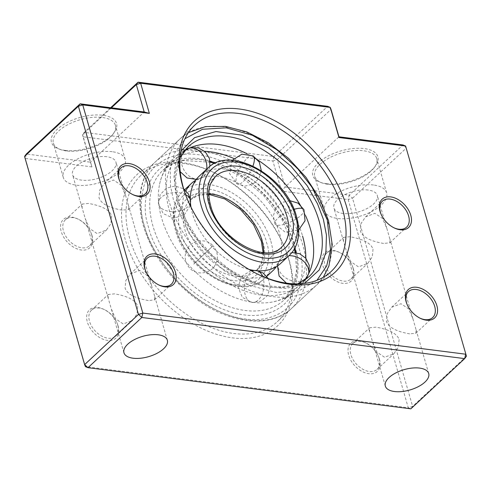<?xml version="1.0" encoding="UTF-8"?>
<svg xmlns="http://www.w3.org/2000/svg" width="491" height="491" viewBox="0 0 491 491"><rect width="100%" height="100%" fill="white"/><g stroke="black" fill="none" stroke-linecap="round" stroke-linejoin="round"><path stroke-width="0.37" stroke-dasharray="2.46 1.84" d="M305.506 215.481A88.73 57.625 47 0 0 302.082 208.448M254.252 157.777A88.73 57.625 47 0 0 247.439 153.971M184.113 151.185A88.73 57.625 47 0 0 179.405 154.917A88.73 57.625 47 0 0 169.456 210.823A88.73 57.625 47 0 0 228.573 283.571A88.73 57.625 47 0 0 300.437 284.694A88.73 57.625 47 0 0 304.494 280.257M305.844 258.303A88.73 57.625 -133 0 1 292.618 291.985A88.73 57.625 -133 0 1 269.768 302.431A88.73 57.625 -133 0 1 161.637 218.121A88.73 57.625 -133 0 1 159.575 184.278A88.73 57.625 -133 0 1 171.586 162.208A88.73 57.625 -133 0 1 204.679 151.289M233.826 158.501A88.73 57.625 -133 0 1 302.566 236.079M280.631 263.458A59.687 38.764 47 0 0 287.327 225.842A59.687 38.764 47 0 0 247.556 176.901A59.687 38.764 47 0 0 199.211 176.152M190.312 198.88A59.687 38.764 47 0 0 190.318 199.499M191.017 207.227A59.687 38.764 47 0 0 192.521 213.763A59.687 38.764 47 0 0 249.06 269.461M272.812 270.75A59.687 38.764 -133 0 1 224.467 269.995A59.687 38.764 -133 0 1 184.696 221.06A59.687 38.764 -133 0 1 185.942 190.729M195.688 180.215A59.687 38.764 -133 0 1 206.766 176.416A59.687 38.764 -133 0 1 279.508 233.139A59.687 38.764 -133 0 1 280.895 255.903A59.687 38.764 -133 0 1 276.335 266.687M257.505 270.762A59.687 38.764 47 0 0 258.057 270.793M289.303 260.672A103.245 67.052 -133 0 1 232.605 337.882A103.245 67.052 -133 0 1 125.309 239.774A103.245 67.052 -133 0 1 212.56 171.893A103.245 67.052 -133 0 1 285.817 250.441A103.245 67.052 -133 0 1 289.303 260.672M288.53 258.671A100.023 64.959 -133 0 1 277.317 321.697A100.023 64.959 -133 0 1 196.308 320.439A100.023 64.959 -133 0 1 129.667 238.43A100.023 64.959 -133 0 1 140.88 175.404A100.023 64.959 -133 0 1 214.186 172.666A100.023 64.959 -133 0 1 285.154 248.759A100.023 64.959 -133 0 1 288.53 258.671M91.995 235.533A19.358 12.57 -133 0 1 81.365 250.011A19.358 12.57 -133 0 1 61.246 231.617A19.358 12.57 -133 0 1 77.609 218.888A19.358 12.57 -133 0 1 91.344 233.612A19.358 12.57 -133 0 1 91.995 235.533M91.614 234.532A17.744 11.526 -133 0 1 89.626 245.715A17.744 11.526 -133 0 1 75.252 245.488A17.744 11.526 -133 0 1 63.425 230.942A17.744 11.526 -133 0 1 65.42 219.759A17.744 11.526 -133 0 1 78.425 219.274A17.744 11.526 -133 0 1 91.013 232.771A17.744 11.526 -133 0 1 91.614 234.532M118.092 325.926A19.358 12.57 -133 0 1 107.461 340.404A19.358 12.57 -133 0 1 87.343 322.01A19.358 12.57 -133 0 1 103.699 309.281A19.358 12.57 -133 0 1 117.435 324.011A19.358 12.57 -133 0 1 118.092 325.926M117.705 324.925A17.744 11.526 -133 0 1 115.716 336.108A17.744 11.526 -133 0 1 101.342 335.887A17.744 11.526 -133 0 1 89.522 321.335A17.744 11.526 -133 0 1 91.51 310.152A17.744 11.526 -133 0 1 104.515 309.668A17.744 11.526 -133 0 1 117.104 323.17A17.744 11.526 -133 0 1 117.705 324.925M379.451 359.228A19.358 12.57 -133 0 1 368.821 373.706A19.358 12.57 -133 0 1 348.702 355.312A19.358 12.57 -133 0 1 365.065 342.583A19.358 12.57 -133 0 1 378.8 357.313A19.358 12.57 -133 0 1 379.451 359.228M379.07 358.227A17.744 11.526 -133 0 1 377.076 369.41A17.744 11.526 -133 0 1 362.702 369.189A17.744 11.526 -133 0 1 350.881 354.637A17.744 11.526 -133 0 1 352.869 343.454A17.744 11.526 -133 0 1 365.875 342.97A17.744 11.526 -133 0 1 378.469 356.472A17.744 11.526 -133 0 1 379.07 358.227M353.36 268.835A19.358 12.57 -133 0 1 342.73 283.313A19.358 12.57 -133 0 1 322.612 264.919A19.358 12.57 -133 0 1 338.974 252.19A19.358 12.57 -133 0 1 352.704 266.914A19.358 12.57 -133 0 1 353.36 268.835M352.974 267.834A17.744 11.526 -133 0 1 350.985 279.017A17.744 11.526 -133 0 1 336.611 278.79A17.744 11.526 -133 0 1 324.79 264.244A17.744 11.526 -133 0 1 326.779 253.061A17.744 11.526 -133 0 1 339.784 252.577A17.744 11.526 -133 0 1 352.378 266.073A17.744 11.526 -133 0 1 352.974 267.834M258.647 274.616A100.023 64.959 -133 0 1 257.836 274.236A100.023 64.959 -133 0 1 186.868 198.143A100.023 64.959 -133 0 1 186.543 197.308M111.653 215.844L110.929 223.515L106.443 230.027L97.12 233.581L89.479 228.401L85.17 218.391L82.095 207.736L82.236 204.072L88.423 203.446C96.199 204.79 108.928 207.871 111.653 215.844M137.744 306.237L137.02 313.915L132.533 320.427L123.21 323.974L115.575 318.8L111.261 308.784L108.186 298.129L108.327 294.471L114.513 293.845C122.296 295.183 135.019 298.27 137.744 306.237M399.109 339.539L398.385 347.217L393.899 353.729L384.576 357.276L376.935 352.102L372.62 342.086L369.545 331.431L369.686 327.773L375.879 327.147C383.655 328.485 396.378 331.572 399.109 339.539M373.019 249.146L372.295 256.818L367.802 263.329L358.485 266.883L350.844 261.703L346.529 251.693L343.454 241.038L343.596 237.374L349.788 236.748C357.565 238.092 370.288 241.173 373.019 249.146M409.69 333.849C401.933 332.481 389.228 329.486 386.46 321.458L387.166 313.829L391.671 307.268L400.994 303.72L408.616 308.864L412.949 318.905L416.024 329.559L415.877 333.223L409.69 333.849M383.6 243.456C375.842 242.081 363.137 239.092 360.369 231.058L361.075 223.43L365.58 216.875L374.903 213.321L382.526 218.47L386.859 228.511L389.934 239.166L389.786 242.83L383.6 243.456M368.182 190.042A22.586 10.575 163.9 0 0 344.234 194.958A22.586 10.575 163.9 0 0 333.923 208.018A22.586 10.575 163.9 0 0 343.068 213.468A22.586 10.575 163.9 0 0 367.016 208.546A22.586 10.575 163.9 0 0 377.321 195.492A22.586 10.575 163.9 0 0 368.182 190.042M148.331 300.547C140.573 299.179 127.869 296.183 125.101 288.156L125.806 280.527L130.311 273.966L139.634 270.418L147.251 275.561L151.584 285.602L154.659 296.257L154.518 299.921L148.331 300.547M122.241 210.154C114.477 208.779 101.778 205.79 99.01 197.756L99.716 190.127L104.221 183.573L113.544 180.019L121.16 185.168L125.493 195.209L128.568 205.864L128.427 209.528L122.241 210.154M106.823 156.739A22.586 10.575 163.9 0 0 82.869 161.656A22.586 10.575 163.9 0 0 72.564 174.716A22.586 10.575 163.9 0 0 81.702 180.166A22.586 10.575 163.9 0 0 105.651 175.244A22.586 10.575 163.9 0 0 115.962 162.19A22.586 10.575 163.9 0 0 106.823 156.739M65.143 150.412A33.879 15.859 -16.1 0 1 58.705 148.883A33.879 15.859 -16.1 0 1 59.828 127.101A33.879 15.859 -16.1 0 1 102.822 115.268A33.879 15.859 -16.1 0 1 113.918 132.944A33.879 15.859 -16.1 0 1 65.143 150.412M66.438 150.946A32.265 15.104 -16.1 0 1 60.307 149.485A32.265 15.104 -16.1 0 1 53.378 143.157A32.265 15.104 -16.1 0 1 68.108 124.505A32.265 15.104 -16.1 0 1 102.318 117.478A32.265 15.104 -16.1 0 1 115.379 125.26A32.265 15.104 -16.1 0 1 112.887 134.307A32.265 15.104 -16.1 0 1 66.438 150.946M326.509 183.714A33.879 15.859 -16.1 0 1 320.071 182.186A33.879 15.859 -16.1 0 1 321.194 160.404A33.879 15.859 -16.1 0 1 364.187 148.57A33.879 15.859 -16.1 0 1 375.284 166.246A33.879 15.859 -16.1 0 1 326.509 183.714M327.798 184.248A32.265 15.104 -16.1 0 1 321.673 182.787A32.265 15.104 -16.1 0 1 314.743 176.459A32.265 15.104 -16.1 0 1 329.467 157.807A32.265 15.104 -16.1 0 1 363.684 150.78A32.265 15.104 -16.1 0 1 376.738 158.562A32.265 15.104 -16.1 0 1 374.252 167.609A32.265 15.104 -16.1 0 1 327.798 184.248M420.093 318.211A17.744 11.526 -133 0 1 419.695 318.021A17.744 11.526 -133 0 1 407.1 304.524A17.744 11.526 -133 0 1 406.947 304.113M394.003 227.812A17.744 11.526 -133 0 1 393.604 227.628A17.744 11.526 -133 0 1 381.01 214.125A17.744 11.526 -133 0 1 380.856 213.72M158.728 284.909A17.744 11.526 -133 0 1 158.329 284.719A17.744 11.526 -133 0 1 145.741 271.222A17.744 11.526 -133 0 1 145.582 270.811M132.638 194.51A17.744 11.526 -133 0 1 132.239 194.326A17.744 11.526 -133 0 1 119.651 180.823A17.744 11.526 -133 0 1 119.491 180.418M112.206 151.719A32.265 15.104 163.9 0 0 77.989 158.746A32.265 15.104 163.9 0 0 63.265 177.398A32.265 15.104 163.9 0 0 76.32 185.181A32.265 15.104 163.9 0 0 110.536 178.153A32.265 15.104 163.9 0 0 125.26 159.501A32.265 15.104 163.9 0 0 112.206 151.719M373.565 185.021A32.265 15.104 163.9 0 0 339.349 192.049A32.265 15.104 163.9 0 0 324.625 210.7A32.265 15.104 163.9 0 0 337.685 218.483A32.265 15.104 163.9 0 0 371.896 211.455A32.265 15.104 163.9 0 0 386.626 192.803A32.265 15.104 163.9 0 0 373.565 185.021M466.45 356.208L412.624 406.407L410.85 408.819L408.267 407.757L412.624 406.407L352.532 198.223L406.364 148.024L403.007 144.962L349.181 195.16L352.532 198.223L348.18 199.573L349.181 195.16L285.124 186.997L338.95 136.799M111.414 107.805L82.476 134.792L90.381 162.183L26.324 154.021L25.317 158.433L85.409 366.617L408.267 407.757L348.18 199.573L281.558 191.085L285.124 186.997L277.212 159.606L331.044 109.407L327.687 106.338L273.861 156.537L277.212 159.606L272.861 160.95L273.861 156.537L84.249 132.38L83.243 136.793L82.476 134.792L84.249 132.38L110.696 107.713M281.558 191.085L272.861 160.95L83.243 136.793L91.94 166.922L90.381 162.183L144.207 111.985M91.94 166.922L25.317 158.433L24.55 156.433M286.413 283.129L294.293 284.712L301.001 282.847L305.31 279.514L307.826 275.881A16.129 11.931 -153.2 0 1 305.911 278.422A16.129 11.931 26.8 0 1 286.185 278.194A16.129 11.931 26.8 0 1 279.029 261.329A16.129 11.931 26.8 0 1 280.944 258.788A16.129 11.931 -153.2 0 1 288.923 255.725M308.931 273.057L307.826 275.881A16.129 11.931 -153.2 0 0 308.569 273.788M193.724 264.121L213.002 245.782C217.887 251.552 218.685 257.849 215.377 264.692C210.627 274.088 196.425 275.825 189.544 267.939C184.659 262.176 183.861 255.872 187.169 249.035C191.92 239.633 206.122 237.896 213.002 245.782L193.724 264.121M190.582 147.674L187.378 148.742A16.129 11.987 65.5 0 0 184.935 150.381A16.129 11.987 -114.5 0 0 184.045 170.144A16.129 11.987 -114.5 0 0 200.739 178.11A16.129 11.987 -114.5 0 0 203.176 176.478A16.129 11.987 65.5 0 0 206.693 169.174M180.222 171.727L178.62 168.112L178.049 161.459L179.497 156.488L182.106 152.597L183.892 150.903L187.378 148.742A16.129 11.987 65.5 0 1 189.759 148.036M316.953 280.306L299.7 290.408L276.157 292.476L249.637 285.394L224.455 270.848L203.808 252.306L188.851 233.127L173.495 200.267L170.487 185.702L170.267 169.616L174.508 153.21L184.929 138.744M328.006 221.858A100.023 64.959 -133 0 1 316.793 284.884A100.023 64.959 -133 0 1 235.778 283.62A100.023 64.959 -133 0 1 169.137 201.617A100.023 64.959 -133 0 1 180.35 138.591A100.023 64.959 -133 0 1 261.365 139.849A100.023 64.959 -133 0 1 328.006 221.858M144.016 225.044A100.023 64.959 47 0 0 210.664 307.047A100.023 64.959 47 0 0 291.672 308.311A100.023 64.959 47 0 0 302.886 245.285A100.023 64.959 47 0 0 236.245 163.276A100.023 64.959 47 0 0 155.236 162.018A100.023 64.959 47 0 0 144.016 225.044M144.79 227.045C147.883 241.198 157.752 258.284 174.391 278.305C191.281 297.46 219.379 316.014 245.377 319.015C271.566 322.667 290.684 310.122 297.386 293.98C303.297 276.826 303.677 261.046 298.528 246.629C295.435 232.476 285.566 215.389 268.927 195.369C252.036 176.214 223.939 157.66 197.941 154.659C171.752 151.007 152.633 163.552 145.931 179.694C140.021 196.848 139.64 212.628 144.79 227.045M300.437 284.694L309.091 276.623A88.73 57.625 -133 0 1 237.227 275.506A88.73 57.625 -133 0 1 178.104 202.758A88.73 57.625 -133 0 1 188.053 146.852L179.405 154.917M180.989 150.964L175.68 163.632L173.955 176.748L177.337 200.758L190.232 229.303L202.427 246.003L219.25 262.703L240.24 277.059L263.495 286.333L285.94 288.512L304.494 283.393M294.686 246.144C299.578 259.837 299.215 274.831 293.6 291.12C287.235 306.458 269.074 318.377 244.193 314.903C219.489 312.055 192.803 294.428 176.754 276.237C160.95 257.21 151.572 240.977 148.632 227.529C143.74 213.837 144.102 198.843 149.718 182.554C156.083 167.216 174.244 155.303 199.125 158.771C223.828 161.619 250.514 179.246 266.558 197.437C282.368 216.463 291.746 232.697 294.686 246.144M210.062 161.392A88.73 57.625 47 0 0 162.938 170.279A88.73 57.625 47 0 0 152.989 226.185A88.73 57.625 47 0 0 212.106 298.933A88.73 57.625 47 0 0 283.97 300.05A88.73 57.625 47 0 0 295.938 252.669M294.931 247.949A88.73 57.625 47 0 0 293.919 244.144A88.73 57.625 47 0 0 215.678 162.969M185.549 194.62A16.129 9.513 -4.4 0 0 161.14 197.468A16.129 9.513 175.6 0 0 158.427 203.354A16.129 9.513 175.6 0 0 170.174 211.511A16.129 9.513 175.6 0 0 187.881 206.748A16.129 9.513 -4.4 0 0 190.594 200.868M253.074 155.862A16.129 5.432 119.2 0 0 247.194 158.311A16.129 5.432 -60.8 0 0 237.742 173.053A16.129 5.432 -60.8 0 0 237.325 184.027A16.129 5.432 -60.8 0 0 243.205 181.578A16.129 5.432 119.2 0 0 252.951 166.044M262.568 276.359A16.129 9.667 -82.7 0 1 258.149 300.148A16.129 9.667 97.3 0 1 252.159 302.456A16.129 9.667 97.3 0 1 244.444 290.206A16.129 9.667 97.3 0 1 250.244 272.757A16.129 9.667 -82.7 0 1 256.234 270.449M262.654 242.063C268.006 255.093 264.483 283.933 234.311 280.668C203.79 276.2 182.713 244.223 180.663 231.611C175.312 218.581 178.834 189.741 209.006 193.012C239.528 197.474 260.604 229.45 262.654 242.063M208.896 193.828A48.394 31.43 47 0 0 190.447 199.769A48.394 31.43 47 0 0 185.015 230.267A48.394 31.43 47 0 0 217.261 269.946A48.394 31.43 47 0 0 256.462 270.559A48.394 31.43 47 0 0 263.673 252.564M263.127 252.521L261.378 263.17L256.462 270.559L281.582 247.133A48.394 31.43 -133 0 1 242.382 246.519A48.394 31.43 -133 0 1 210.136 206.84A48.394 31.43 -133 0 1 215.561 176.343L190.447 199.769L198.401 195.301L208.896 194.375M270.854 241.204A59.687 38.764 -133 0 1 264.164 278.814A59.687 38.764 -133 0 1 215.819 278.066A59.687 38.764 -133 0 1 176.048 229.125A59.687 38.764 -133 0 1 182.744 191.515A59.687 38.764 -133 0 1 231.089 192.263A59.687 38.764 -133 0 1 270.854 241.204M176.815 231.126C179.062 244.917 202.114 279.888 235.496 284.774C268.497 288.352 272.352 256.805 266.503 242.548C264.256 228.757 241.204 193.785 207.822 188.9C174.821 185.328 170.966 216.875 176.815 231.126M289.285 255.388A59.687 38.764 47 0 0 295.975 217.777A59.687 38.764 47 0 0 256.204 168.836A59.687 38.764 47 0 0 207.859 168.088M303.917 209.669A16.129 5.211 153.9 0 1 301.032 215.297A16.129 5.211 -26.1 0 1 285.787 223.859A16.129 5.211 -26.1 0 1 274.929 223.835A16.129 5.211 -26.1 0 1 277.814 218.207A16.129 5.211 153.9 0 1 293.98 209.356M291.93 252.54L285.848 254.363L282.767 256.492L279.029 261.329L277.519 265.932M196.277 179.405L200.739 178.11L204.225 175.956L206.011 174.262L208.62 170.371L209.927 166.345M188.372 132.65L180.35 138.591L155.236 162.018C149.687 167.216 145.606 173.624 142.985 181.228C138.554 194.559 138.72 209.571 143.482 226.265C152.4 254.909 169.954 279.127 196.148 298.933C229.819 324.066 270.627 328.675 291.672 308.311L316.793 284.884L323.281 277.298M297.62 283.859L282.828 287.039L265.76 285.633L247.538 279.631L229.346 269.363L212.37 255.467L197.677 238.81L186.199 220.447L178.644 201.537L175.373 179.853L178.564 161.189L180.037 157.783M292.618 291.985L283.97 300.05L293.526 285.529L296.576 270.197L295.146 252.564M294.348 248.998L293.379 245.365L281.84 219.256L263.28 195.062L239.915 175.698L214.585 163.472M159.575 184.278C161.84 173.605 166.78 164.638 174.397 157.384C182.161 150.289 191.453 145.987 202.261 144.471M269.768 302.431C280.576 300.915 289.862 296.613 297.632 289.518C305.242 282.264 310.183 273.297 312.448 262.624M210.142 162.183L183.247 160.545L172.065 164.068L162.938 170.279L171.586 162.208M190.244 205.661L184.137 215.052L173.354 218.2L163.122 213.536L158.427 203.354L160.219 194.62L166.431 188.145L175.146 185.991L183.665 188.832M232.249 160.324L229.426 173.335L237.325 184.027L245.144 186.077L253.006 184.064L258.892 178.472L261.31 170.721M268.276 278.581L270.314 287.155L267.546 295.514L260.807 301.167L252.159 302.456L242.278 297.325L238.074 286.996L241.572 276.408L251.067 270.627M266.791 276.365L264.164 278.814C241.412 302.481 185.389 270.216 175.514 230.347C172.654 220.373 172.568 211.351 175.244 203.268C176.84 198.628 179.338 194.706 182.744 191.515L184.745 189.643M191.134 190.999C192.895 182.437 198.106 177.582 206.766 176.416M265.263 270.48C273.923 269.32 279.134 264.459 280.895 255.903M289.665 200.623L281.748 202.562L275.789 208.123L273.315 215.88L274.929 223.835L285.394 232.372L298.706 229.948M331.143 271.498L277.317 321.697M89.626 245.715L106.443 230.027M115.716 336.108L132.533 320.427M377.076 369.41L393.899 353.729M350.985 279.017L367.802 263.329M385.318 386.067L372.62 342.086M369.545 331.431L346.529 251.693M343.454 241.038L333.923 208.018M123.953 352.765L111.261 308.784M108.186 298.129L85.17 218.391M82.095 207.736L72.564 174.716M60.307 149.485L58.705 148.883M321.673 182.787L320.071 182.186M257.836 274.236L259.469 275.009M186.868 198.143L186.212 196.461M415.877 333.223L432.7 317.536M389.786 242.83L406.609 227.143M154.518 299.921L171.334 284.234M128.427 209.528L145.244 193.841M63.265 177.398L53.378 143.157M324.625 210.7L314.743 176.459M419.695 318.021L420.505 318.413M407.1 304.524L406.769 303.684M393.604 227.628L394.414 228.014M381.01 214.125L380.678 213.29M158.329 284.719L159.145 285.111M145.741 271.222L145.41 270.381M132.239 194.326L133.055 194.712M119.651 180.823L119.319 179.988M386.626 192.803L376.738 158.562M125.26 159.501L115.379 125.26M104.221 183.573L121.038 167.885M130.311 273.966L147.128 258.278M365.58 216.875L382.403 201.187M391.671 307.268L408.494 291.58M374.252 167.609L375.284 166.246M112.887 134.307L113.918 132.944M167.351 340.238L154.659 296.257M151.584 285.602L128.568 205.864M125.493 195.209L115.962 162.19M428.717 373.541L416.024 329.559M412.949 318.905L389.928 239.166M386.853 228.511L377.321 195.492M326.779 253.061L343.596 237.374M352.869 343.454L369.686 327.773M91.51 310.152L108.327 294.471M65.42 219.759L82.236 204.072M194.706 125.205L140.88 175.404M339.784 252.577L338.974 252.19M352.378 266.073L352.704 266.914M365.875 342.97L365.065 342.583M378.469 356.472L378.8 357.313M104.515 309.668L103.699 309.281M117.104 323.17L117.435 324.011M78.425 219.274L77.609 218.888M91.013 232.771L91.344 233.612M214.186 172.666L212.56 171.893M285.154 248.759L285.817 250.441"/><path stroke-width="0.74" d="M304.494 280.257A88.73 57.625 47 0 0 312.448 262.624A88.73 57.625 47 0 0 310.386 228.781A88.73 57.625 47 0 0 305.506 215.481M302.082 208.448A88.73 57.625 47 0 0 254.252 157.777M247.439 153.971A88.73 57.625 47 0 0 202.261 144.471A88.73 57.625 47 0 0 184.113 151.185M204.679 151.289A88.73 57.625 -133 0 1 233.826 158.501M302.566 236.079A88.73 57.625 -133 0 1 305.844 258.303M207.859 168.088A59.687 38.764 47 0 0 201.169 205.698A59.687 38.764 47 0 0 240.94 254.639A59.687 38.764 47 0 0 289.285 255.388C292.722 252.159 295.238 248.194 296.834 243.499C299.455 235.441 299.35 226.461 296.515 216.556C286.64 176.686 230.61 144.415 207.859 168.088L199.211 176.152A59.687 38.764 47 0 0 191.134 190.999A59.687 38.764 47 0 0 190.312 198.88M190.318 199.499A59.687 38.764 47 0 0 191.017 207.227M185.942 190.729A59.687 38.764 -133 0 1 191.392 183.444A59.687 38.764 -133 0 1 195.688 180.215M249.06 269.461A59.687 38.764 47 0 0 257.505 270.762M258.057 270.793A59.687 38.764 47 0 0 265.263 270.48A59.687 38.764 47 0 0 280.631 263.458L289.285 255.388M276.335 266.687A59.687 38.764 -133 0 1 272.812 270.75L266.791 276.365M186.543 197.308A100.023 64.959 -133 0 1 183.493 188.231A100.023 64.959 -133 0 1 194.706 125.205A100.023 64.959 -133 0 1 238.417 113.433A100.023 64.959 -133 0 1 342.362 208.472A100.023 64.959 -133 0 1 331.143 271.498A100.023 64.959 -133 0 1 287.438 283.264A100.023 64.959 -133 0 1 258.647 274.616M419.578 368.09A22.586 10.575 163.9 0 0 395.623 373.013A22.586 10.575 163.9 0 0 385.318 386.067A22.586 10.575 163.9 0 0 394.457 391.517A22.586 10.575 163.9 0 0 418.406 386.595A22.586 10.575 163.9 0 0 428.717 373.541A22.586 10.575 163.9 0 0 419.578 368.09M158.212 334.788A22.586 10.575 163.9 0 0 134.264 339.711A22.586 10.575 163.9 0 0 123.953 352.765A22.586 10.575 163.9 0 0 133.092 358.215A22.586 10.575 163.9 0 0 157.046 353.293A22.586 10.575 163.9 0 0 167.351 340.238A22.586 10.575 163.9 0 0 158.212 334.788M290.021 284.332A103.245 67.052 -133 0 1 259.469 275.009A103.245 67.052 -133 0 1 186.212 196.461A103.245 67.052 -133 0 1 239.418 109.02A103.245 67.052 -133 0 1 346.714 207.122A103.245 67.052 -133 0 1 290.021 284.332M406.947 304.113A17.744 11.526 -133 0 1 406.505 302.763A17.744 11.526 -133 0 1 408.494 291.58A17.744 11.526 -133 0 1 422.868 291.807A17.744 11.526 -133 0 1 434.688 306.353A17.744 11.526 -133 0 1 432.7 317.536A17.744 11.526 -133 0 1 420.093 318.211M380.856 213.72A17.744 11.526 -133 0 1 380.408 212.37A17.744 11.526 -133 0 1 382.403 201.187A17.744 11.526 -133 0 1 396.771 201.408A17.744 11.526 -133 0 1 408.598 215.96A17.744 11.526 -133 0 1 406.609 227.143A17.744 11.526 -133 0 1 394.003 227.812M145.582 270.811A17.744 11.526 -133 0 1 145.14 269.461A17.744 11.526 -133 0 1 147.128 258.278A17.744 11.526 -133 0 1 161.502 258.505A17.744 11.526 -133 0 1 173.323 273.051A17.744 11.526 -133 0 1 171.334 284.234A17.744 11.526 -133 0 1 158.728 284.909M119.491 180.418A17.744 11.526 -133 0 1 119.049 179.068A17.744 11.526 -133 0 1 121.038 167.885A17.744 11.526 -133 0 1 135.412 168.106A17.744 11.526 -133 0 1 147.232 182.658A17.744 11.526 -133 0 1 145.244 193.841A17.744 11.526 -133 0 1 132.638 194.51M436.867 305.684A19.358 12.57 -133 0 1 420.505 318.413A19.358 12.57 -133 0 1 406.769 303.684A19.358 12.57 -133 0 1 406.118 301.762A19.358 12.57 -133 0 1 416.749 287.29A19.358 12.57 -133 0 1 436.867 305.684M410.777 215.285A19.358 12.57 -133 0 1 394.414 228.014A19.358 12.57 -133 0 1 380.678 213.29A19.358 12.57 -133 0 1 380.028 211.369A19.358 12.57 -133 0 1 390.658 196.891A19.358 12.57 -133 0 1 410.777 215.285M175.502 272.382A19.358 12.57 -133 0 1 159.145 285.111A19.358 12.57 -133 0 1 145.41 270.381A19.358 12.57 -133 0 1 144.753 268.46A19.358 12.57 -133 0 1 155.383 253.988A19.358 12.57 -133 0 1 175.502 272.382M149.411 181.983A19.358 12.57 -133 0 1 133.055 194.712A19.358 12.57 -133 0 1 119.319 179.988A19.358 12.57 -133 0 1 118.662 178.067A19.358 12.57 -133 0 1 129.293 163.589A19.358 12.57 -133 0 1 149.411 181.983M110.696 107.713L138.075 82.181L140.659 83.243L330.271 107.406L338.974 137.535L405.591 146.023L466.45 356.208L405.591 146.023L403.007 144.962L338.95 136.799L331.044 109.407L330.271 107.406L327.687 106.338L138.075 82.181L136.302 84.593L144.207 111.985L80.15 103.822L78.376 106.234L138.468 314.418L142.82 313.068L82.734 104.89L78.376 106.234L24.55 156.433L26.324 154.021L80.15 103.822L82.734 104.89L149.356 113.378L140.659 83.243L136.302 84.593L111.414 107.805M465.683 354.207L142.82 313.068L141.819 317.481L464.676 358.62L465.683 354.207M24.55 156.433L84.636 364.617L138.468 314.418L141.819 317.481L87.993 367.685L84.636 364.617L85.409 366.617L87.993 367.685L410.85 408.819L464.676 358.62L466.45 356.208M338.974 137.535L338.95 136.799M149.356 113.378L144.207 111.985M308.569 273.788A16.129 11.931 -153.2 0 0 288.923 255.725M189.759 148.036A16.129 11.987 65.5 0 1 206.693 169.174M184.929 138.744L202.556 129.274L226.185 127.832L252.472 135.332L277.243 149.994L297.478 168.419L312.129 187.39L327.239 219.858L330.535 249.815L326.662 265.907L316.953 280.306M180.037 157.783L188.053 146.852A88.73 57.625 -133 0 1 259.917 147.969A88.73 57.625 -133 0 1 319.04 220.717A88.73 57.625 -133 0 1 309.091 276.623L297.62 283.859M304.494 283.393L319.242 269.958L325.871 252.693L326.46 235.177L323.391 219.367L317.536 203.826L307.139 185.659L290.924 166.093L268.632 147.92L242.192 135.209L215.917 131.539L194.614 137.64L180.989 150.964M295.938 252.669A88.73 57.625 47 0 0 294.931 247.949M215.678 162.969A88.73 57.625 47 0 0 210.062 161.392M185.549 194.62A16.129 9.513 -4.4 0 1 190.594 200.868L190.244 205.661M261.31 170.721L259.303 162.11L253.074 155.862A16.129 5.432 119.2 0 1 252.951 166.044M262.568 276.359A16.129 9.667 -82.7 0 0 256.234 270.449L263.213 273.076L268.276 278.581M263.673 252.564A48.394 31.43 47 0 0 261.887 240.062A48.394 31.43 47 0 0 208.896 193.828M287.008 216.635A48.394 31.43 -133 0 1 281.582 247.133C266.46 264.974 218.489 238.841 210.676 205.619C208.301 197.063 208.301 189.735 210.682 183.634L215.561 176.343A48.394 31.43 -133 0 1 254.761 176.956A48.394 31.43 -133 0 1 287.008 216.635M209.369 204.839C211.418 217.452 232.501 249.428 263.016 253.89C293.188 257.161 296.711 228.315 291.366 215.285C289.309 202.679 268.233 170.702 237.718 166.234C207.546 162.969 204.023 191.809 209.369 204.839M295.208 215.776C301.057 230.027 297.202 261.574 264.201 258.002C230.825 253.117 207.767 218.145 205.526 204.348C199.677 190.097 203.526 158.55 236.527 162.128C269.909 167.008 292.961 201.985 295.208 215.776M298.706 229.948L305.052 220.747L303.917 209.669A16.129 5.211 153.9 0 0 293.98 209.356M277.519 265.932L279.097 276.01L286.413 283.129M308.931 273.057L309.22 265.306L305.85 258.315L299.602 253.7L291.93 252.54M209.927 166.345L209.418 158.495L205.256 151.817L198.438 147.901L190.582 147.674M180.222 171.727L187.096 177.981L196.277 179.405M323.281 277.298L328.927 265.999L332.241 244.61L328.54 220.637L319.567 198.481L305.881 177.214L288.389 158.225L268.27 142.789L246.832 131.926L225.467 126.383L205.539 126.592L188.372 132.65M295.146 252.564L294.348 248.998M214.585 163.472L210.142 162.183M183.665 188.832L188.495 194.074L190.594 200.868M253.074 155.862L241.842 154.168L232.249 160.324M251.067 270.627L256.234 270.449M263.127 252.521L261.353 241.284L253.516 224.565L240.633 209.626L224.847 198.984L208.896 194.375M184.745 189.643L191.392 183.444M303.917 209.669L298.08 203.139L289.665 200.623"/></g></svg>
